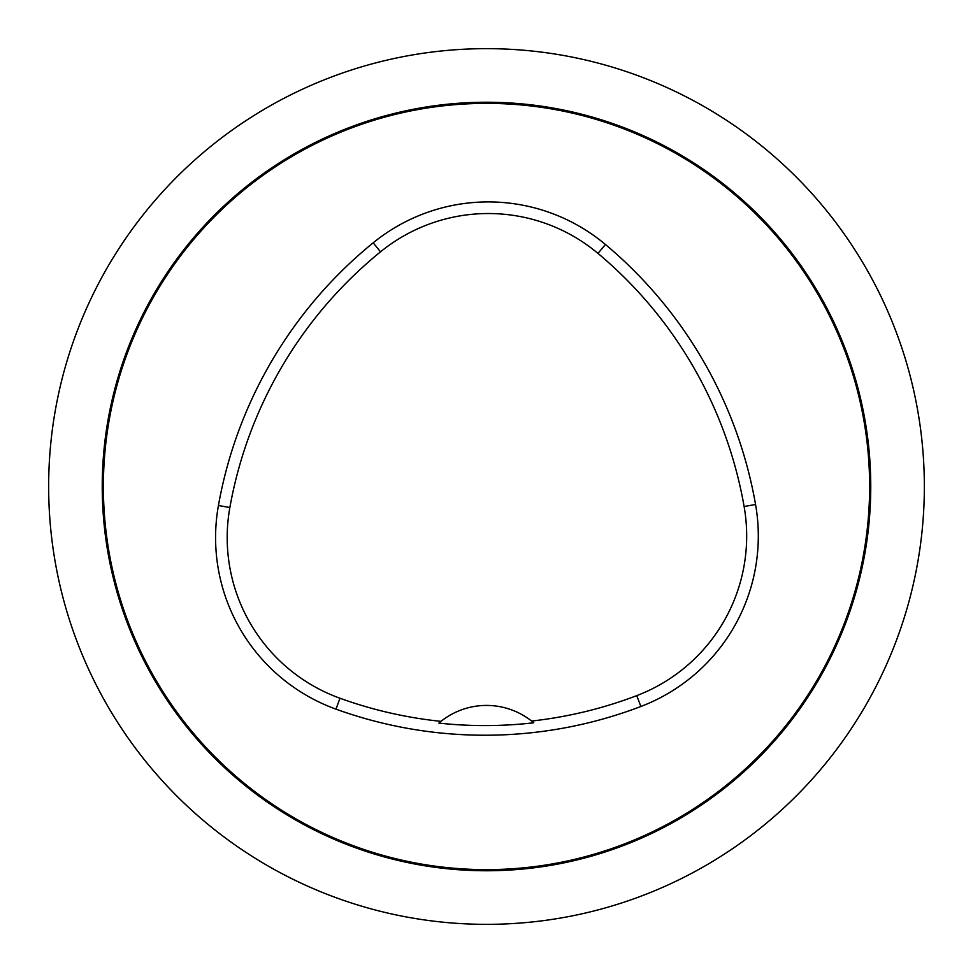 <?xml version="1.0" encoding="UTF-8"?>
<svg xmlns="http://www.w3.org/2000/svg" width="973" height="973" viewBox="0 0 973 973"><rect width="100%" height="100%" fill="white"/><g stroke="black" fill="none" stroke-linecap="round" stroke-linejoin="round"><path stroke-width="1.46" d="M103.381 486.5A383.119 383.119 0 0 1 678.059 154.707A383.119 383.119 0 0 1 678.059 818.293A383.119 383.119 0 0 1 103.381 486.5M218.426 505.498A437.85 437.85 0 0 1 373.182 242.812A182.438 182.438 0 0 1 605.437 244.491A437.85 437.85 0 0 1 755.559 504.501A182.438 182.438 0 0 1 640.879 706.483A437.85 437.85 0 0 1 336.013 709.159A182.438 182.438 0 0 1 218.426 505.498L229.859 507.541A426.235 426.235 0 0 1 380.516 251.825A170.822 170.822 0 0 1 597.981 253.394A426.235 426.235 0 0 1 744.114 506.507A170.822 170.822 0 0 1 636.743 695.634A426.235 426.235 0 0 1 531.611 721.042L533.751 722.781A428.205 428.205 0 0 1 438.872 723.109L440.988 721.358A426.235 426.235 0 0 1 339.954 698.237A170.822 170.822 0 0 1 229.859 507.541M438.872 723.109A72.975 72.975 0 0 1 531.611 721.042M48.65 486.5A437.85 437.85 0 0 0 486.5 924.35A437.85 437.85 0 0 0 924.35 486.5A437.85 437.85 0 0 0 486.5 48.65A437.85 437.85 0 0 0 48.65 486.5M380.516 251.825L373.182 242.812M597.981 253.394L605.437 244.491M744.114 506.507L755.559 504.501M636.743 695.634L640.879 706.483M339.954 698.237L336.013 709.159M102.238 486.5A384.262 384.262 0 0 1 678.631 153.722A384.262 384.262 0 0 1 678.631 819.278A384.262 384.262 0 0 1 102.238 486.5"/></g></svg>
